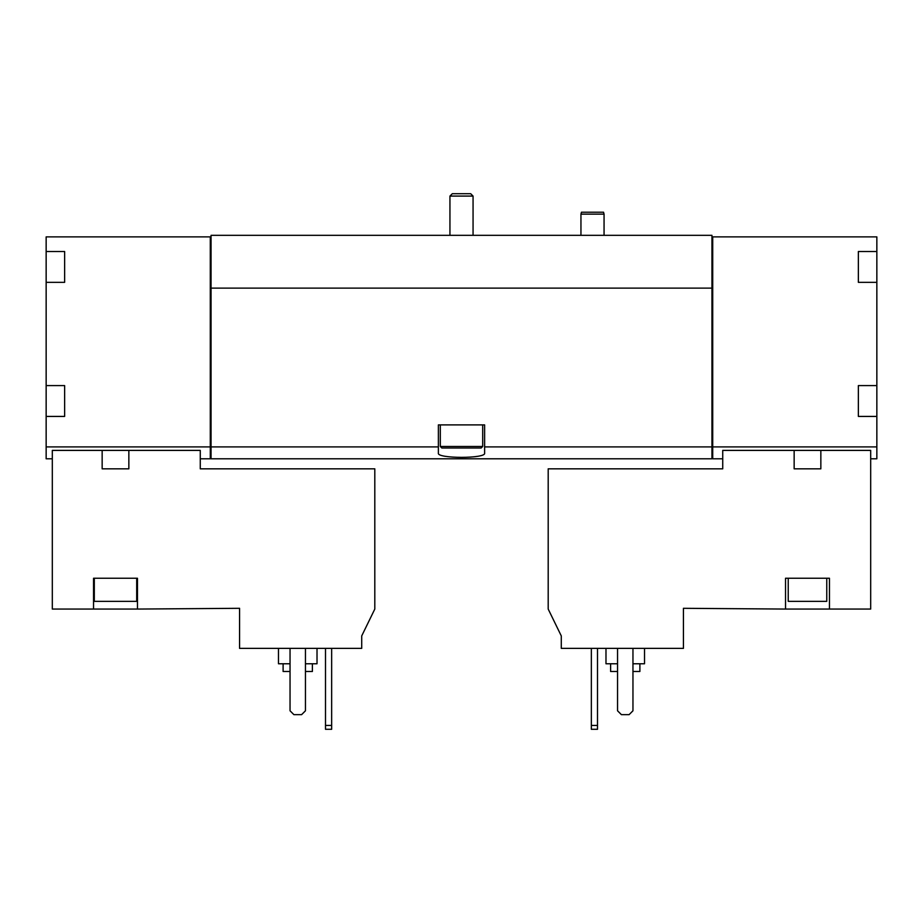 <?xml version="1.0" encoding="UTF-8"?>
<svg xmlns="http://www.w3.org/2000/svg" width="923" height="923" viewBox="0 0 923 923"><rect width="100%" height="100%" fill="white"/><g stroke="black" fill="none" stroke-linecap="round" stroke-linejoin="round"><path stroke-width="1.38" d="M128.851 450.389L200.268 450.389L200.268 468.826L374.807 468.826L374.807 609.065L361.712 635.924L361.712 648.373L239.565 648.373L239.565 608.303L137.469 609.065L137.469 578.248L93.546 578.248L93.546 609.065L52.311 609.065L52.311 450.389L102.153 450.389L102.153 468.826L128.851 468.826L128.851 450.389L102.153 450.389M137.469 609.065L93.546 609.065M64.645 251.518L64.645 258.994L64.645 251.518L46.15 251.518L46.15 236.876L210.282 236.876L210.282 458.8L200.268 458.8M210.282 446.905L46.15 446.905L46.15 458.8L52.311 458.8M561.288 648.373L683.435 648.373L683.435 608.303L785.531 609.065L785.531 578.248L829.454 578.248L829.454 609.065L870.689 609.065L870.689 450.389L722.732 450.389L722.732 468.826L548.193 468.826L548.193 609.065L561.288 635.924L561.288 648.373M794.149 450.389L794.149 468.826L820.847 468.826L820.847 450.389M829.454 609.065L785.531 609.065M858.355 385.595L858.355 393.071L858.355 385.595L876.85 385.595L876.85 446.905L712.718 446.905L712.718 458.8L722.732 458.8M876.85 446.905L876.85 458.8L870.689 458.8M46.15 251.518L46.15 446.905M858.355 251.518L858.355 258.994L858.355 251.518L876.85 251.518L876.85 385.595M210.282 236.876L211.055 236.876L211.055 235.33L711.945 235.33L711.945 236.876L876.85 236.876L876.85 251.518M712.718 236.876L712.718 446.905M858.355 393.071L858.355 416.423L876.85 416.423M858.355 258.994L858.355 282.334L876.85 282.334M64.645 258.994L64.645 282.334L46.15 282.334M64.645 385.595L64.645 393.071L64.645 385.595L46.15 385.595M64.645 393.071L64.645 416.423L46.15 416.423M211.055 236.876L211.055 458.8L711.945 458.8L711.945 446.905L484.621 446.905L484.621 424.892L438.379 424.892L438.379 446.905L211.055 446.905M438.379 446.905L438.379 453.147C436.717 458.743 486.248 458.754 484.621 453.147L484.621 446.905M711.945 236.876L711.945 288.114L211.055 288.114M711.945 288.114L711.945 446.905M712.718 447.101L711.945 447.101M210.282 447.101L211.055 447.101M858.355 274.858L858.355 282.334M858.355 408.947L858.355 416.423M64.645 274.858L64.645 282.334M64.645 408.947L64.645 416.423M617.545 648.373L617.545 710.791L621.398 714.644L629.105 714.644L632.959 710.791L632.959 648.373M591.343 648.373L591.343 729.285L597.504 729.285L597.504 725.432L591.343 725.432M597.504 648.373L597.504 725.432M610.611 663.775L610.611 671.483L617.545 671.483M632.959 671.483L639.893 671.483L639.893 663.775M605.984 648.373L605.984 663.775L617.545 663.775M632.959 663.775L644.519 663.775L644.519 648.373M826.766 578.248L826.766 601.358L788.23 601.358L788.23 578.248M290.041 648.373L290.041 710.791L293.895 714.644L301.602 714.644L305.455 710.791L305.455 648.373M325.496 648.373L325.496 729.285L331.657 729.285L331.657 725.432L325.496 725.432M331.657 648.373L331.657 725.432M283.107 663.775L283.107 671.483L290.041 671.483M305.455 671.483L312.389 671.483L312.389 663.775M278.481 648.373L278.481 663.775L290.041 663.775M305.455 663.775L317.016 663.775L317.016 648.373M580.948 235.33L580.948 214.136L604.057 214.136L604.057 235.33M580.948 214.136L581.455 212.209L603.538 212.209L604.057 214.136M136.696 578.248L136.696 601.358L94.308 601.358L94.308 578.248M452.305 193.715L470.695 193.715L473.061 196.08L449.939 196.08L452.305 193.715M449.939 235.33L449.939 196.08M482.694 446.478L440.306 446.478L441.852 448.013L481.148 448.013L482.694 446.478L482.694 424.892M440.306 446.478L440.306 424.892M712.718 458.731L711.945 458.731M210.282 458.731L211.055 458.731M473.061 235.33L473.061 196.08"/></g></svg>
